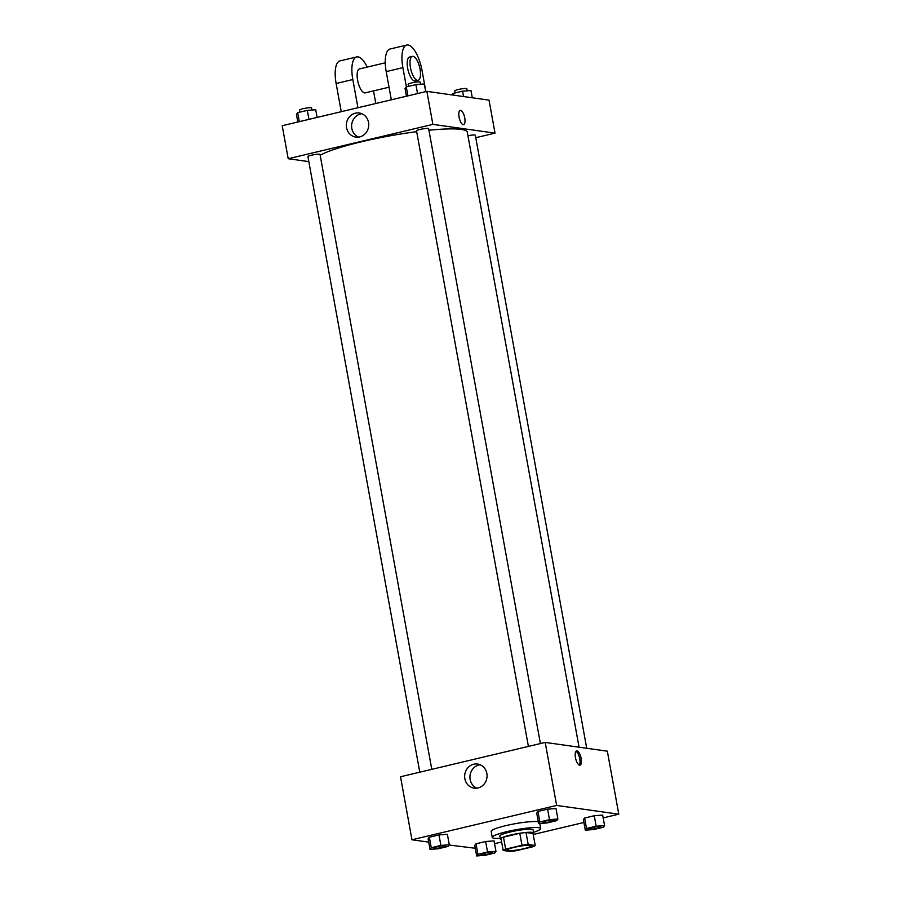 <?xml version="1.0" encoding="UTF-8"?>
<svg xmlns="http://www.w3.org/2000/svg" width="901" height="901" viewBox="0 0 901 901"><rect width="100%" height="100%" fill="white"/><g stroke="black" fill="none" stroke-linecap="round" stroke-linejoin="round"><path stroke-width="1.35" d="M530.329 845.341A12.31 1.633 -10.3 0 1 531.308 845.78A12.31 1.633 -10.3 0 1 519.494 849.598A12.31 1.633 -10.3 0 1 507.094 850.184A12.31 1.633 -10.3 0 1 516.611 846.816A12.31 1.633 -10.3 0 1 530.329 845.341M521.983 845.284L505.664 849.159A16.533 2.196 -10.3 0 0 503.175 850.465L510.191 851.445A16.533 2.196 -10.3 0 0 516.419 850.679L532.739 846.805A16.533 2.196 -10.3 0 0 535.228 845.51L528.211 844.519A16.533 2.196 -10.3 0 0 521.983 845.284L519.798 833.29L503.479 837.164L505.664 849.159M535.228 845.51L533.043 833.504L526.026 832.513L528.211 844.519M503.175 850.465L500.99 838.459A16.533 2.196 -10.3 0 1 503.479 837.164M519.798 833.29A16.533 2.196 -10.3 0 1 526.026 832.513M533.088 833.718A16.916 2.252 169.7 0 0 533.662 832.963A16.916 2.252 169.7 0 0 516.622 833.774A16.916 2.252 169.7 0 0 500.37 839.011A16.916 2.252 169.7 0 0 501.181 839.518M500.37 839.011L499.83 836.004A16.916 2.252 -10.3 0 1 512.917 831.386A16.916 2.252 -10.3 0 1 531.77 829.348A16.916 2.252 -10.3 0 1 533.122 829.956L533.662 832.963M500.246 838.347A24.609 3.266 -10.3 0 1 492.261 837.389A24.609 3.266 -10.3 0 1 511.306 830.654A24.609 3.266 -10.3 0 1 538.73 827.704A24.609 3.266 -10.3 0 1 540.69 828.582A24.609 3.266 -10.3 0 1 533.55 832.299M492.261 837.389L491.169 831.386A24.609 3.266 -10.3 0 1 510.214 824.663A24.609 3.266 -10.3 0 1 537.638 821.701A24.609 3.266 -10.3 0 1 538.302 821.813M495.955 851.377L494.041 840.87L485.639 841.511L476.01 843.798L474.771 845.453L476.685 855.95L485.087 855.308L494.717 853.022L495.955 851.377L487.554 852.008L477.913 854.306L476.685 855.95M449.295 844.8L447.38 834.292L438.978 834.934L429.338 837.22L428.11 838.876L430.014 849.373L438.415 848.731L448.056 846.444L449.295 844.8L440.882 845.431L431.252 847.728L430.014 849.373M603.174 817.905L618.796 814.189L556.638 805.438L411.971 839.777L428.696 842.131M449.137 845.014L475.277 848.258M494.559 843.685L501.632 842.007M533.223 834.506L583.893 822.478M604.571 825.598L602.656 815.09L594.255 815.732L584.614 818.018L583.386 819.673L585.29 830.17L593.691 829.528L603.332 827.242L604.571 825.598L596.158 826.228L586.528 828.515L585.29 830.17M557.899 819.02L555.996 808.512L547.594 809.154L537.953 811.441L536.714 813.096L538.629 823.593L547.031 822.951L556.672 820.665L557.899 819.02L549.497 819.651L539.857 821.949L538.629 823.593M411.971 839.777L400.517 776.763L545.195 742.424L607.342 751.186L618.796 814.189M545.195 742.424L556.638 805.438M486.855 773.486A12.175 11.195 98 0 1 474.151 788.15A12.175 11.195 98 0 1 464.77 774.533A12.175 11.195 98 0 1 477.553 764.048A12.175 11.195 98 0 1 486.855 773.486M577.012 750.927A7.309 2.692 -103.4 0 1 581.055 757.944A7.309 2.692 -103.4 0 1 579.996 765.163A7.309 2.692 -103.4 0 1 575.683 758.676A7.309 2.692 -103.4 0 1 576.629 750.95A7.309 2.692 -103.4 0 1 577.012 750.927M575.987 751.378A7.309 2.692 -103.4 0 1 579.534 757.764A7.309 2.692 -103.4 0 1 579.242 765.073M476.854 788.172A12.175 11.195 98 0 1 470.063 775.277A12.175 11.195 98 0 1 480.143 764.769M428.932 130.228A76.912 10.226 -10.3 0 1 461.166 129.417A76.912 10.226 -10.3 0 1 467.292 132.177L579.061 747.199M320.182 155.242A76.912 10.226 -10.3 0 1 416.679 131.659M540.397 743.562L428.639 128.652A6.149 0.822 169.7 0 0 422.445 128.944A6.149 0.822 169.7 0 0 416.532 130.848L528.403 746.411M467.946 135.747A6.149 0.822 -10.3 0 1 474.816 135.004A6.149 0.822 -10.3 0 1 475.311 135.229L586.72 748.28M419.787 772.191L307.917 156.628A6.149 0.822 -10.3 0 1 312.681 154.949A6.149 0.822 -10.3 0 1 319.54 154.206A6.149 0.822 -10.3 0 1 320.035 154.431L431.782 769.353M426.871 91.373L489.029 100.135L495.021 133.134L475.762 137.707L495.021 133.134L432.874 124.383L288.207 158.722L308.829 161.628L288.207 158.722L282.204 125.712L426.871 91.373L432.874 124.383L288.207 158.722M553.833 819.989A6.149 0.822 -10.3 0 1 554.318 820.203A6.149 0.822 -10.3 0 1 554.318 820.214L554.329 820.225A6.149 0.822 -10.3 0 1 548.416 822.129A6.149 0.822 -10.3 0 1 542.211 822.433A6.149 0.822 -10.3 0 1 542.211 822.41A6.149 0.822 -10.3 0 1 546.975 820.721A6.149 0.822 -10.3 0 1 553.833 819.989M555.996 808.512L547.594 809.154L549.497 819.651M547.594 809.154L537.953 811.441L539.857 821.949M537.953 811.441L536.714 813.096M542.211 822.41L542.211 822.433A6.149 0.822 -10.3 0 1 546.975 820.743A6.149 0.822 -10.3 0 1 553.833 820.011A6.149 0.822 -10.3 0 1 554.329 820.225M433.606 848.213L433.595 848.19A6.149 0.822 -10.3 0 1 433.595 848.19A6.149 0.822 -10.3 0 1 438.359 846.501A6.149 0.822 -10.3 0 1 445.218 845.769A6.149 0.822 -10.3 0 1 445.702 845.983A6.149 0.822 -10.3 0 1 445.713 845.994A6.149 0.822 -10.3 0 1 439.801 847.909A6.149 0.822 -10.3 0 1 433.606 848.213A6.149 0.822 -10.3 0 1 438.37 846.523A6.149 0.822 -10.3 0 1 445.218 845.791A6.149 0.822 -10.3 0 1 445.713 846.005L445.713 846.005M447.38 834.292L438.978 834.934L440.882 845.431M438.978 834.934L429.338 837.22L431.252 847.728M429.338 837.22L428.11 838.876M588.882 829.01L588.871 828.976A6.149 0.822 -10.3 0 1 588.871 828.976A6.149 0.822 -10.3 0 1 593.635 827.298A6.149 0.822 -10.3 0 1 600.494 826.566A6.149 0.822 -10.3 0 1 600.978 826.78A6.149 0.822 -10.3 0 1 600.99 826.791A6.149 0.822 -10.3 0 1 595.077 828.706A6.149 0.822 -10.3 0 1 588.882 829.01A6.149 0.822 -10.3 0 1 593.646 827.321A6.149 0.822 -10.3 0 1 600.494 826.589A6.149 0.822 -10.3 0 1 600.99 826.803L600.99 826.803M602.656 815.09L594.255 815.732L596.158 826.228M594.255 815.732L584.614 818.018L586.528 828.515M584.614 818.018L583.386 819.673M480.267 854.767L480.267 854.79A6.149 0.822 -10.3 0 1 485.031 853.101A6.149 0.822 -10.3 0 1 491.89 852.369A6.149 0.822 -10.3 0 1 492.374 852.56A6.149 0.822 -10.3 0 1 492.374 852.571A6.149 0.822 -10.3 0 1 486.472 854.486A6.149 0.822 -10.3 0 1 480.267 854.79A6.149 0.822 -10.3 0 1 480.267 854.767A6.149 0.822 -10.3 0 1 485.031 853.078A6.149 0.822 -10.3 0 1 491.878 852.346A6.149 0.822 -10.3 0 1 492.374 852.583L492.374 852.583M494.041 840.87L485.639 841.511L487.554 852.008M485.639 841.511L476.01 843.798L477.913 854.306M476.01 843.798L474.771 845.453M425.722 91.654L424.315 83.962L415.913 84.593L406.283 86.879L405.045 88.535L406.441 96.227M415.913 84.593L417.546 93.591M406.283 86.879L407.916 95.878M408.446 86.372L408.085 84.345A6.149 0.822 -10.3 0 1 412.849 82.667A6.149 0.822 -10.3 0 1 419.697 81.923A6.149 0.822 -10.3 0 1 420.193 82.149L420.576 84.243M317.107 117.434L315.71 109.742L307.309 110.373L297.668 112.67L296.429 114.314L297.826 122.007M307.309 110.373L308.942 119.371M297.668 112.67L299.301 121.658M299.842 112.152L299.47 110.125A6.149 0.822 -10.3 0 1 304.234 108.447A6.149 0.822 -10.3 0 1 311.093 107.703A6.149 0.822 -10.3 0 1 311.577 107.929L311.96 110.023M472.304 97.781L470.986 90.539L462.585 91.17L452.944 93.456L451.863 94.898M462.585 91.17L463.553 96.542M452.944 93.456L453.237 95.089M455.118 92.949L454.746 90.922A6.149 0.822 -10.3 0 1 459.51 89.244A6.149 0.822 -10.3 0 1 466.369 88.501A6.149 0.822 -10.3 0 1 466.853 88.726L467.236 90.821M464.736 117.907A7.309 2.692 76.6 0 0 460.22 110.395A7.309 2.692 -103.4 0 1 464.747 117.907A7.309 2.692 -103.4 0 1 463.587 124.62A7.309 2.692 76.6 0 0 464.736 117.907M463.587 124.62A7.309 2.692 -103.4 0 1 459.285 118.132A7.309 2.692 -103.4 0 1 460.22 110.395M495.021 133.134L432.874 124.383M346.536 127.66A12.175 11.195 98 0 1 359.24 112.997A12.175 11.195 98 0 1 368.622 126.613A12.175 11.195 98 0 1 355.839 137.098A12.175 11.195 98 0 1 346.536 127.66M361.83 113.717A12.175 11.195 -82 0 0 351.818 128.404A12.175 11.195 -82 0 0 358.53 137.121M391.327 99.808L386.202 71.607L402.893 67.654A24.609 9.089 -103.4 0 1 406.779 45.05A24.609 9.089 -103.4 0 1 422.017 70.346L425.88 91.609M406.779 45.05L390.077 49.014A24.609 9.089 76.6 0 0 386.202 71.607M389.041 87.206L365.22 92.859A12.31 4.539 -103.4 0 1 357.956 81.935A12.31 4.539 -103.4 0 1 359.544 68.915L385.268 62.8M341.254 111.701L336.129 83.5L352.82 79.536L357.945 107.737M373.521 90.888L375.807 103.502M352.82 79.536A24.609 9.089 -103.4 0 1 356.695 56.932A24.609 9.089 -103.4 0 1 367.191 67.091M418.087 80.313L415.305 80.977A12.31 4.539 -103.4 0 1 408.04 70.053A12.31 4.539 -103.4 0 1 409.617 57.022L412.399 56.369A12.31 4.539 -103.4 0 1 413.063 56.335A12.31 4.539 -103.4 0 1 419.855 68.149A12.31 4.539 -103.4 0 1 418.087 80.313A12.31 4.539 -103.4 0 1 410.822 69.388A12.31 4.539 -103.4 0 1 412.399 56.369M406.385 86.856L402.893 67.654M336.129 83.5A24.609 9.089 -103.4 0 1 340.004 60.896L356.695 56.932M539.767 823.503L540.69 828.582"/></g></svg>
